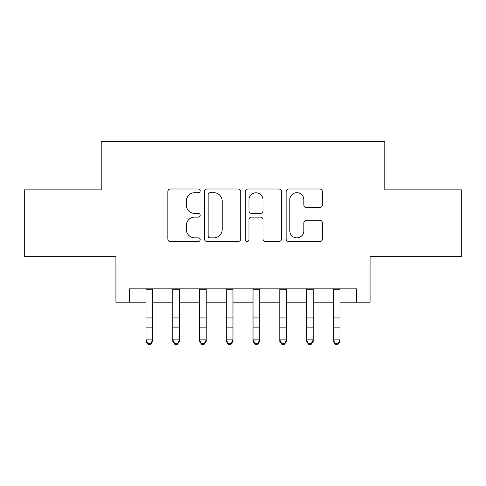 <?xml version="1.0" encoding="UTF-8"?>
<svg xmlns="http://www.w3.org/2000/svg" width="486" height="486" viewBox="0 0 486 486"><rect width="100%" height="100%" fill="white"/><g stroke="black" fill="none" stroke-linecap="round" stroke-linejoin="round"><path stroke-width="0.73" d="M200.196 190.846A1.841 1.841 0 0 0 198.361 189.005L170.458 189.005A2.624 2.624 0 0 0 167.834 191.636L167.834 238.899A2.624 2.624 0 0 0 170.458 241.524L198.361 241.524A1.841 1.841 0 0 0 200.196 239.689A1.841 1.841 0 0 0 198.361 237.848L194.746 237.848A8.402 8.402 0 0 1 186.345 229.447L186.345 225.51A8.402 8.402 0 0 1 194.746 217.102L198.361 217.102A1.841 1.841 0 0 0 200.196 215.268A1.841 1.841 0 0 0 198.361 213.427L194.746 213.427A8.402 8.402 0 0 1 186.345 205.025L186.345 201.089A8.402 8.402 0 0 1 194.746 192.687L198.361 192.687A1.841 1.841 0 0 0 200.196 190.846M319.739 207.522A2.624 2.624 0 0 0 322.37 204.892L322.37 191.636A2.624 2.624 0 0 0 319.739 189.005L288.757 189.005A2.624 2.624 0 0 0 286.132 191.636L286.132 238.899A2.624 2.624 0 0 0 288.757 241.524L319.739 241.524A2.624 2.624 0 0 0 322.37 238.899L322.37 222.88A2.624 2.624 0 0 0 319.739 220.255L306.484 220.255A2.624 2.624 0 0 0 303.853 222.88L303.853 230.826A7.023 7.023 0 0 1 296.831 237.848A7.023 7.023 0 0 1 289.808 230.826L289.808 199.71A7.023 7.023 0 0 1 296.831 192.687A7.023 7.023 0 0 1 303.853 199.71L303.853 204.892A2.624 2.624 0 0 0 306.484 207.522L319.739 207.522M129.3 302.213L129.3 288.836L356.7 288.836L356.7 302.213L370.071 302.213L370.071 256.736L461.7 256.736L461.7 189.85L384.784 189.85L384.784 141.699L101.216 141.699L101.216 189.85L24.3 189.85L24.3 256.736L115.929 256.736L115.929 302.213L146.025 302.213M240.704 191.636A2.624 2.624 0 0 0 238.079 189.005L207.091 189.005A2.624 2.624 0 0 0 204.466 191.636L204.466 238.899A2.624 2.624 0 0 0 207.091 241.524L238.079 241.524A2.624 2.624 0 0 0 240.704 238.899L240.704 191.636M247.921 189.005L278.909 189.005A2.624 2.624 0 0 1 281.534 191.636L281.534 238.899A2.624 2.624 0 0 1 278.909 241.524L265.648 241.524A2.624 2.624 0 0 1 263.023 238.899L263.023 219.733A2.624 2.624 0 0 0 260.399 217.102L251.602 217.102A2.624 2.624 0 0 0 248.972 219.733L248.972 239.689A1.841 1.841 0 0 1 247.137 241.524A1.841 1.841 0 0 1 245.296 239.689L245.296 191.636A2.624 2.624 0 0 1 247.921 189.005M152.713 302.213L172.773 302.213M179.462 302.213L199.527 302.213M206.216 302.213L226.282 302.213M232.97 302.213L253.03 302.213M259.718 302.213L279.784 302.213M286.473 302.213L306.538 302.213M313.227 302.213L333.287 302.213M339.975 302.213L356.7 302.213M209.976 192.687A1.841 1.841 0 0 0 208.142 194.522L208.142 236.014A1.841 1.841 0 0 0 209.976 237.848L213.785 237.848A8.402 8.402 0 0 0 222.187 229.447L222.187 201.089A8.402 8.402 0 0 0 213.785 192.687L209.976 192.687M263.023 199.837A7.023 7.023 0 0 0 256 192.814A7.023 7.023 0 0 0 248.972 199.837L248.972 210.803A2.624 2.624 0 0 0 251.602 213.427L260.399 213.427A2.624 2.624 0 0 0 263.023 210.803L263.023 199.837M152.713 288.836L152.713 341.354L150.703 344.301L150.703 343.705L148.03 343.705L148.03 344.301L150.703 344.301M146.025 288.836L146.025 339.872L152.713 339.872L150.703 343.705M148.03 344.301L146.025 341.354L146.025 339.872L148.03 343.705M172.773 341.354L174.784 344.301L172.773 341.354L172.773 339.872L179.462 339.872L179.462 341.354L177.457 344.301L177.457 343.705L174.784 343.705L174.784 344.301L177.457 344.301M199.527 341.354L201.532 344.301L199.527 341.354L199.527 339.872L206.216 339.872L206.216 341.354L204.211 344.301L204.211 343.705L201.532 343.705L201.532 344.301L204.211 344.301M226.282 341.354L228.286 344.301L226.282 341.354L226.282 339.872L232.97 339.872L232.97 341.354L230.959 344.301L230.959 343.705L228.286 343.705L228.286 344.301L230.959 344.301M253.03 341.354L255.041 344.301L253.03 341.354L253.03 339.872L259.718 339.872L259.718 341.354L257.714 344.301L257.714 343.705L255.041 343.705L255.041 344.301L257.714 344.301M179.462 288.836L179.462 339.872L177.457 343.705M172.773 288.836L172.773 339.872L174.784 343.705M206.216 288.836L206.216 339.872L204.211 343.705M199.527 288.836L199.527 339.872L201.532 343.705M232.97 288.836L232.97 339.872L230.959 343.705M226.282 288.836L226.282 339.872L228.286 343.705M259.718 288.836L259.718 339.872L257.714 343.705M253.03 288.836L253.03 339.872L255.041 343.705M279.784 341.354L281.789 344.301L279.784 341.354L279.784 339.872L286.473 339.872L286.473 341.354L284.468 344.301L284.468 343.705L281.789 343.705L281.789 344.301L284.468 344.301M286.473 288.836L286.473 339.872L284.468 343.705M279.784 288.836L279.784 339.872L281.789 343.705M306.538 341.354L308.543 344.301L306.538 341.354L306.538 339.872L313.227 339.872L313.227 341.354L311.216 344.301L311.216 343.705L308.543 343.705L308.543 344.301L311.216 344.301M313.227 288.836L313.227 339.872L311.216 343.705M306.538 288.836L306.538 339.872L308.543 343.705M333.287 341.354L335.297 344.301L333.287 341.354L333.287 339.872L339.975 339.872L339.975 341.354L337.97 344.301L337.97 343.705L335.297 343.705L335.297 344.301L337.97 344.301M339.975 288.836L339.975 339.872L337.97 343.705M333.287 288.836L333.287 339.872L335.297 343.705M152.713 317.941L146.025 317.941M152.713 327.121L146.025 327.121M152.713 289.705L146.025 289.705M179.462 317.941L172.773 317.941M179.462 327.121L172.773 327.121M179.462 289.705L172.773 289.705M206.216 317.941L199.527 317.941M206.216 327.121L199.527 327.121M206.216 289.705L199.527 289.705M232.97 317.941L226.282 317.941M232.97 327.121L226.282 327.121M232.97 289.705L226.282 289.705M259.718 317.941L253.03 317.941M259.718 327.121L253.03 327.121M259.718 289.705L253.03 289.705M286.473 317.941L279.784 317.941M286.473 327.121L279.784 327.121M286.473 289.705L279.784 289.705M313.227 317.941L306.538 317.941M313.227 327.121L306.538 327.121M313.227 289.705L306.538 289.705M339.975 317.941L333.287 317.941M339.975 327.121L333.287 327.121M339.975 289.705L333.287 289.705"/></g></svg>
